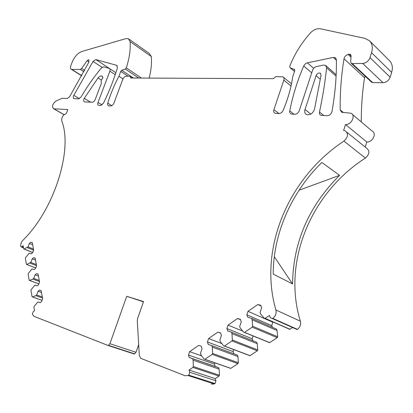 <?xml version="1.0" encoding="UTF-8"?>
<svg xmlns="http://www.w3.org/2000/svg" width="413" height="413" viewBox="0 0 413 413"><rect width="100%" height="100%" fill="white"/><g stroke="black" fill="none" stroke-linecap="round" stroke-linejoin="round"><path stroke-width="0.62" d="M188.101 375.541L188.793 375.138L189.737 372.268L215.953 380.796L215.054 383.574L214.378 383.961L188.101 375.541L185.019 375.732L140.812 358.35L139.315 355.686L137.276 320.638L137.581 318.609L143.554 301.567L126.734 296.297L109.904 343.709L108.258 345.547L33.814 316.265L32.338 314.03L33.19 311.779L34.506 310.721L33.902 307.236L34.109 306.472L37.934 301.893L40.154 302.703L41.636 301.511L42.653 298.795L41.14 290.607L39.54 290.05L38.073 291.248L36.685 294.934L35.817 295.636L32.436 296.921L32.049 296.648L30.965 290.422L31.171 289.673L34.929 285.135L37.098 285.879L38.554 284.686L39.555 282.022L38.094 274.108L36.525 273.602L35.084 274.795L33.721 278.403L32.87 279.111L29.555 280.427L29.173 280.174L28.12 274.144L28.327 273.411L32.018 268.925L34.145 269.596L35.575 268.404L36.561 265.796L35.146 258.13L33.608 257.676L32.199 258.863L30.851 262.405L26.762 264.465L26.391 264.222L25.369 258.388L25.57 257.671L29.204 253.226L31.285 253.835L32.689 252.642L33.66 250.087L32.291 242.663L30.784 242.25L29.395 243.438L28.069 246.912L24.057 248.998L23.691 248.776L23.154 245.694L21.362 247.015L20.717 246.38C20.5 244.228 21.192 242.24 22.792 240.418C54.382 209.582 73.086 149.449 61.728 120.797C61.589 117.07 63.096 114.695 66.256 113.668L67.84 109.559L53.876 108.805L64.072 114.613M189.737 372.268L189.056 370.043L192.907 367.431L193.336 366.527L193.119 360.198L192.664 358.742L189.226 357.482L188.473 355.056L189.613 351.654L198.73 345.356L201.265 346.239L202.055 348.665L200.481 353.394L200.945 354.844L204.141 359.186L204.807 359.346L212.158 354.359L212.592 353.445L212.297 347.085L211.807 345.635L208.24 344.416L207.434 341.985L208.575 338.552L217.93 332.093L220.557 332.94L221.404 335.371L219.824 340.147L220.325 341.597L223.681 345.913L224.465 346.006L231.92 340.947L232.354 340.023L231.972 333.637L231.456 332.181L227.749 331.009L226.887 328.578L228.033 325.114L237.625 318.485L240.356 319.295L241.259 321.727L239.685 326.549L240.216 327.999L243.737 332.289L244.553 332.372L252.204 327.179L252.642 326.244L252.173 319.827L251.62 318.377L247.774 317.246L246.855 314.82L247.996 311.319L257.846 304.515L260.68 305.29L261.641 307.721L260.071 312.589L260.639 314.04L264.335 318.304L265.177 318.377L269.436 315.486L270.319 317.695L272.42 318.583L272.781 318.387C275.548 316.193 276.586 313.39 275.889 309.972C258.223 249.266 288.006 177.962 343.9 141.101C348.288 136.951 348.649 133.492 344.984 130.725L343.637 130.436L345.505 124.54C351.303 125.17 356.068 115.335 350.988 113.229L341.608 112.264L340.167 109.832C339.982 92.739 341.267 75.708 344.014 58.749C344.55 56.586 345.903 55.151 348.071 54.444L349.104 54.196L351.076 56.049M351.226 63.282L352.206 63.576L362.686 63.452C366.114 63.07 368.551 61.139 369.991 57.66L371.555 52.709C373.011 47.686 372.33 43.706 369.511 40.768L389.5 60.685C392.314 63.617 393.031 67.52 391.653 72.389L390.166 77.195C388.788 80.561 386.408 82.393 383.027 82.703L372.691 82.615L371.715 82.306L351.226 63.282L350.678 61.935L351.096 55.745L350.591 54.444L349.104 54.196M369.511 40.768L364.891 38.363L320.38 28.781C316.807 28.265 313.369 29.767 310.06 33.283C301.118 43.525 294.33 54.542 289.699 66.328L289.998 67.701L294.717 69.601M81.712 75.842L71.495 69.446C70.36 68.94 70.143 67.649 70.85 65.579L72.275 61.909C74.629 56.488 77.856 53.003 81.95 51.455L125.893 38.615L128.283 38.636L130.11 41.62C130.694 49.493 129.424 58.243 126.285 67.871L125.258 69.043L121.742 70.293L120.746 71.392L118.929 76.229C114.262 85.068 110.539 94.045 107.752 103.167C107.385 104.618 107.643 105.501 108.542 105.816L110.782 105.94C112.073 105.821 113.116 104.881 113.9 103.121L122.893 79.115C123.668 77.376 124.711 76.42 126.022 76.25L130.167 76.26L130.771 78L273.313 78.692L275.832 76.606L282.926 76.849C283.979 77.479 284.278 78.578 283.824 80.158L273.912 109.698C273.411 111.505 273.814 112.703 275.125 113.301L278.904 113.57C280.706 113.477 282.105 112.439 283.101 110.457C287.933 99.012 291.144 87.742 292.74 76.648L294.758 70.608L294.299 69.245M71.495 69.446L80.277 69.436L81.614 68.501L87.066 60.68L88.914 61.878M53.876 108.805L53.664 108.779C51.671 106.606 52.451 104.009 55.998 100.999L62.172 98.268L67.252 98.454L69.627 96.688L88.625 62.575L88.976 60.112L88.619 59.761L87.066 60.68M321.056 75.218L320.333 73.184C318.573 72.636 317.163 73.442 316.1 75.6L304.794 110.225C304.458 112.403 305.109 113.874 306.761 114.638C310.416 115.201 313.002 113.348 314.52 109.078L321.056 75.218M326.585 67.763C325.119 82.094 322.754 96.849 319.486 112.021C319.208 113.627 319.672 114.726 320.886 115.315L327.117 115.754C329.584 115.537 331.205 114.117 331.985 111.5C335.201 93.364 336.667 76.095 336.378 59.694L335.464 57.779L333.291 57.412L307.029 62.9L305.217 63.927L303.705 65.972C297.345 80.798 292.693 95.785 289.756 110.927C289.523 112.47 289.988 113.498 291.15 114.009L294.789 114.287C296.828 114.153 298.315 112.971 299.255 110.741L312.61 70.164C313.343 68.295 314.613 67.102 316.425 66.591L323.549 65.073L325.614 65.373L326.585 67.763L336.094 76.173M116.729 65.342L95.862 59.56L93.049 61.439L73.803 95.32C72.987 97.101 73.075 98.227 74.072 98.686L78.558 98.872L81.072 96.967C87.081 86.72 93.839 77.076 101.345 68.037L103.751 66.823L109.342 68.434C110.163 68.811 110.338 69.72 109.868 71.16L98.015 102.465C97.504 104.045 97.721 105.01 98.666 105.372L100.633 105.48L103.487 103.147C109.244 91.325 113.885 79.533 117.416 67.784L116.729 65.342L117.266 65.698M84.696 101.918L92.244 102.228C93.467 102.109 94.458 101.19 95.227 99.487L101.479 83.013C100.726 81.48 101.221 79.724 102.976 77.758L101.774 75.982C100.591 75.739 99.352 76.384 98.057 77.923L84.252 98.33C83.349 100.199 83.426 101.386 84.489 101.892L84.696 101.918M129.243 39.312L149.403 53.561L151.287 56.54C151.896 63.07 151.173 70.256 149.124 78.093M361.272 121.912C361.225 107.122 362.32 92.398 364.545 77.732L365.113 76.173M352.382 114.406L372.067 131.035C377.1 133.182 372.521 142.681 366.79 141.964L365.211 147.054M346.848 132.227L366.357 147.978C370.002 150.74 369.687 154.106 365.407 158.071L343.9 141.101M272.781 318.387L297.427 329.347C300.132 327.251 301.123 324.546 300.39 321.226C282.105 262.157 310.684 193 365.407 158.071M297.427 329.347L297.076 329.533L272.42 318.583M292.538 327.519L289.771 329.331L289.079 329.176M273.132 322.016L272.828 322.223L247.996 311.319M272.446 327.354L271.749 325.609L272.828 322.223M268.904 342.527L269.71 342.62L277.206 337.658L277.629 336.755L277.082 330.524L276.509 329.109L251.62 318.377M252.926 340.771L252.167 338.753L253.071 335.955M249.235 355.541L250.015 355.645L257.325 350.807L257.738 349.914L257.273 343.714L256.741 342.3L231.456 332.181M233.866 353.822L233.071 351.571L233.717 349.594M230.056 368.231L230.805 368.344L237.934 363.626L238.347 362.743L237.965 356.569L237.46 355.154L211.807 345.635M214.848 362.851L214.44 364.075L188.473 355.056M193.336 366.527L219.437 375.257L219.133 369.114L218.658 367.699L215.225 366.439L214.44 364.075M219.437 375.257L219.029 376.129L215.245 378.633L215.953 380.796M214.378 383.961L211.317 384.121M138.67 344.612L136.001 352.279L134.385 354.055L108.258 345.547M40.19 302.677L37.934 301.893M127.534 351.633L126.27 351.138M108.32 345.371L134.447 353.884M126.734 296.297L143.466 301.82M189.056 370.043L215.245 378.633M219.133 369.114L193.119 360.198M192.664 358.742L218.658 367.699M215.225 366.439L189.226 357.482M201.745 355.929L189.613 351.654M201.281 346.29L198.73 345.356M237.965 356.569L212.297 347.085M233.071 351.571L207.434 341.985M221.884 343.595L208.575 338.552M220.635 333.157L217.93 332.093M257.273 343.714L231.972 333.637M252.167 338.753L226.887 328.578M242.787 331.133L228.033 325.114M240.505 319.698L237.625 318.485M277.082 330.524L252.173 319.827M271.749 325.609L246.855 314.82M260.928 305.914L257.846 304.515M321.83 162.459C291.408 192.267 273.267 233.391 273.21 274.087L292.559 283.958C293.122 242.271 308.79 206.072 339.569 175.355L321.83 162.459M345.505 124.54L366.79 141.964M132.816 78.011L130.167 76.26M118.929 76.229L122.986 78.883M33.623 250.18L27.248 247.614M28.069 246.912L33.479 249.096M32.679 244.78L29.395 243.438M32.333 242.885L30.784 242.25M36.53 265.636L30.015 263.107M36.329 264.537L30.851 262.405M35.523 260.169L32.199 258.863M35.177 258.295L33.608 257.676M39.472 281.558L32.87 279.111M39.271 280.473L33.721 278.403M38.455 276.065L35.084 274.795M38.115 274.201L36.525 273.602M42.508 298.01L35.817 295.636M42.307 296.932L36.685 294.934M41.486 292.476L38.073 291.248M41.145 290.633L39.54 290.05M339.569 175.355L299.022 190.238M274.299 256.7L292.559 283.958M109.904 343.709L136.001 352.279M215.054 383.574L188.793 375.138M192.907 367.431L219.029 376.129M230.805 368.344L204.9 359.289M237.934 363.626L212.158 354.359M238.347 362.743L212.592 353.445M250.015 355.645L224.465 346.006M257.325 350.807L231.92 340.947M257.738 349.914L232.354 340.023M269.71 342.62L244.553 332.372M277.206 337.658L252.204 327.179M277.629 336.755L252.642 326.244M289.916 329.254L265.177 318.377M300.39 321.226L275.889 309.972M343.425 112.558L340.167 109.832M364.545 77.732L344.014 58.749M348.071 54.444L350.998 57.19M372.691 82.615L352.206 63.576M383.027 82.703L362.686 63.452M390.166 77.195L369.991 57.66M371.555 52.709L391.653 72.389M290.117 67.758L294.484 71.413M279.049 113.57L273.912 109.698M283.824 80.158L291.026 85.992M111.825 105.661L107.752 103.167M120.746 71.392L128.102 76.255M121.742 70.293L133.389 78.016M125.258 69.043L138.742 78.042M126.285 67.871L141.499 78.057M130.11 41.62L151.287 56.54M81.795 75.682L71.929 69.503M83.911 71.733L80.277 69.436M84.613 70.406L81.614 68.501M23.443 247.341L21.941 246.737M32.751 252.477L24.057 248.998M35.755 267.923L26.762 264.465M38.863 283.86L29.555 280.427M42.085 300.313L32.436 296.921M316.095 75.6L320.287 79.193M304.995 109.471L310.839 114.096M289.756 110.927L294.082 114.256M303.705 65.972L311.727 72.843M307.339 62.822L313.679 68.31M333.291 57.412L336.383 60.231M319.486 112.021L323.947 115.614M73.803 95.32L79.389 98.661M93.049 61.439L102.088 67.324M95.862 59.56L109.533 68.517M102.068 104.928L98.015 102.465M109.868 71.16L115.227 74.66M84.252 98.33L90.623 102.161M98.057 77.923L101.433 80.07M108.464 345.335L134.586 353.848M230.712 368.391L204.807 359.341M249.911 355.696L224.362 346.068M269.591 342.682L244.434 332.439M289.771 329.331L265.032 318.454M289.998 67.701L294.474 71.444M283.561 77.36L291.495 83.813M53.664 108.779L64.005 114.669M23.536 247.888L21.362 247.015M32.73 252.539L23.954 249.029M35.74 267.97L26.68 264.485M38.853 283.901L29.483 280.448M42.074 300.344L32.379 296.937M320.374 73.209L320.689 73.483M335.464 57.779L335.805 58.088M326.058 65.765L336.161 74.727M116.781 65.357L117.23 65.657M109.791 68.728L115.872 72.719M101.774 75.982L102.47 76.426"/></g></svg>
